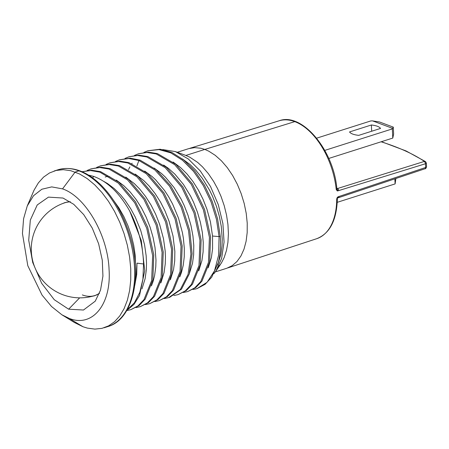 <?xml version="1.0" encoding="UTF-8"?>
<svg xmlns="http://www.w3.org/2000/svg" width="449" height="449" viewBox="0 0 449 449"><rect width="100%" height="100%" fill="white"/><g stroke="black" fill="none" stroke-linecap="round" stroke-linejoin="round"><path stroke-width="0.67" d="M395.889 178.489L395.114 183.905L337.266 202.314M394.856 178.837L395.114 183.905M69.107 318.358L61.895 314.794L51.534 306.504L42.054 295.1L27.799 265.696L22.45 233.474L23.595 218.697L27.26 205.968L33.507 195.736L41.83 189.242L51.725 186.896L62.546 188.877C85.675 196.651 107.912 235.422 109.079 269.754C111.414 304.517 92.326 327.877 69.107 318.358L82.992 326.749L87.403 328.112L94.879 329.111L102.007 328.348L108.63 325.851L114.607 321.675L119.799 315.9L124.092 308.665L127.393 300.128L129.632 290.469L130.76 279.907L130.749 268.676L129.604 257.019L127.342 245.193L124.019 233.463L119.703 222.081L114.495 211.299L108.512 201.36L101.872 192.475L94.739 184.848L87.258 178.635L79.596 173.988L70.751 170.687L63.275 169.688L56.142 170.452L49.519 172.949L43.547 177.125L38.356 182.9L34.062 190.135L27.266 205.951M61.906 314.8L74.394 322.494L82.992 326.749M63.012 198.043L73.715 204.301L83.733 214.616L92.275 228.143L98.628 243.768L102.282 260.201L102.933 276.079L100.525 290.127L95.255 301.161L83.486 310.023L68.641 309.193L54.262 299.708L41.673 283.313L32.704 262.446L28.719 240.271L30.308 220.1L37.233 204.952L48.458 197.122L63.012 198.043M99.364 293.455L94.694 295.739L92.236 296.295M62.708 203.526L65.043 202.555L70.167 201.719M135.542 269.439L135.194 255.144L133.712 245.272L131.282 235.383L127.959 225.718L123.817 216.502L118.957 207.971L113.575 200.411M135.171 281.871L136.21 276.253L136.979 263.153L143.545 263.99C143.051 245.738 138.432 228.07 129.677 210.979L129.666 210.957C119.327 192.801 107.249 181.256 93.443 176.328L88.56 175.116M143.545 263.99L142.917 279.166L139.807 292.316L134.419 302.766L127.073 309.939M82.049 171.714L90.681 170.569L99.83 172.141L118.272 183.069L134.689 202.746L146.722 228.187L152.649 255.554L151.655 280.608L143.972 299.629L137.955 305.921L130.799 309.675L126.702 310.579M130.799 309.675L139.151 305.522L145.195 299.174L152.868 279.946L153.76 254.706L147.659 227.177L135.475 201.792L118.991 182.311L100.61 171.658L91.506 170.193L81.718 171.821M126.77 310.461L133.959 304.461L139.532 295.504L144.741 270.635L141.289 240.563L129.677 210.979M134.779 285.384L136.721 274.496L136.979 263.153M141.968 288.898L145.139 278.616L146.318 269.877L146.52 263.136L146.144 255.689L144.556 244.711L140.666 230.242L135.284 217.142L130.698 208.678L125.108 200.383L120.691 194.989L114.231 188.591L107.479 183.518L103.73 181.362M170.373 279.839L173.533 269.58L174.712 260.841L174.852 251.389L173.033 236.09L169.06 221.205L165.024 210.974L160.512 202.061L155.096 193.519L149.085 185.953L143.697 180.504L135.239 174.089M164.373 298.551L168.656 297.625L180.318 289.532L188.064 274.434L190.948 254.072L188.586 230.786L181.183 207.247L169.531 186.167L154.905 169.958L138.904 160.501L128.936 158.531L119.563 159.777L115.522 161.438M154.911 301.565L159.187 300.639L166.343 296.89L172.36 290.61L180.06 271.522L181.026 246.321L175.02 218.865L162.869 193.367L146.329 173.735L127.836 162.987L118.704 161.522L110.106 162.785L106.059 164.452M145.448 304.574L149.73 303.653L156.881 299.898L162.897 293.618L170.592 274.53L171.557 249.33L165.552 221.873L153.401 196.381L136.866 176.749L118.373 166.001L109.242 164.536L100.643 165.799L96.597 167.46M135.98 307.587L140.268 306.661L147.418 302.907L153.435 296.626L161.129 277.538L162.095 252.338L156.089 224.887L143.938 199.395L127.404 179.763L108.911 169.015L99.779 167.55L91.181 168.807L87.134 170.474M151.431 285.89L153.058 281.562L154.602 275.602L155.781 266.863L155.988 260.123L155.012 247.494L153.064 237.347L150.129 227.228L146.105 217.024L141.581 208.089L136.165 199.547L130.154 191.976L123.694 185.577L116.291 180.1M109.904 176.827L108.063 176.131L105.223 177.035M160.905 282.853L164.07 272.594L165.249 263.855L165.451 257.109L165.193 251.098L163.487 238.688L159.597 224.214L155.556 213.988L151.044 205.075L145.628 196.533L139.684 189.035L134.386 183.658L125.776 177.102M189.298 273.828L192.503 263.361L193.642 254.813L193.783 245.367L192.935 235.899L190.926 225.297L187.991 215.178L184.129 205.345L181.143 199.165L174.027 187.497L165.462 177.203L161.556 173.527L154.175 168.066M198.761 270.814L201.932 260.543L203.111 251.805L203.251 242.46L202.336 232.43L200.389 222.283L197.453 212.164L193.598 202.331L190.606 196.151L183.489 184.483L174.93 174.19L168.364 168.33L163.644 165.052M197.105 288.572L205.092 284.324L211.737 277.151L218.337 262.424C220.285 254.617 220.919 245.884 220.24 236.225L217.58 218.826L212.214 201.455L204.452 185.19L194.748 171.047L183.686 159.917L171.928 152.486L160.175 149.236L147.974 150.735L159.013 149.607L170.766 152.856L182.524 160.282L193.586 171.417L203.29 185.56L211.052 201.826L216.418 219.196L219.078 236.595L212.523 236.034L210.458 221.924L206.922 209.155L203.06 199.317L198.368 190.011L192.958 181.469L186.947 173.903L180.487 167.505L173.106 162.038M147.974 150.735L143.927 152.402M132.129 163.189L131.849 163.604M129.862 166.921L128.532 169.57M183.31 292.524L187.592 291.597L194.743 287.848L200.759 281.562L208.454 262.48L209.419 237.28L203.414 209.829L191.268 184.331L174.734 164.704L156.235 153.951L147.109 152.492L138.511 153.743L134.459 155.416M173.842 295.537L178.124 294.611L185.28 290.862L191.291 284.576L198.991 265.494L199.957 240.294L193.951 212.843L181.8 187.345L165.266 167.713L146.772 156.965L137.641 155.5L129.043 156.757L124.99 158.424M179.836 276.825L181.463 272.498L183.259 265.224L184.242 256.89L184.315 248.381L183.405 238.458L182.417 232.661L178.522 218.192L172.573 203.93L168.56 196.628L164.559 190.505L155.674 179.886L152.093 176.541L144.707 171.075M187.592 291.597L195.904 287.478L201.921 281.192L209.616 262.109L210.581 236.909L204.576 209.459L192.425 183.967L175.89 164.334L157.397 153.58L148.271 152.121L138.511 153.743M178.124 294.611L186.442 290.492L192.453 284.206L200.153 265.123L201.113 239.923L195.113 212.472L182.962 186.975L166.427 167.342L147.934 156.594L138.803 155.13L129.043 156.757M168.656 297.625L169.817 297.255L181.48 289.167L189.225 274.07L192.11 253.702L189.742 230.416L182.345 206.882L170.693 185.796L156.061 169.593L140.066 160.13L130.098 158.16L119.563 159.777M159.187 300.639L167.505 296.52L173.522 290.239L181.216 271.151L182.182 245.951L176.182 218.495L164.031 192.997L147.491 173.365L128.998 162.617L119.866 161.157L110.106 162.785M149.73 303.653L158.042 299.528L164.059 293.248L171.754 274.159L172.719 248.959L166.714 221.509L154.563 196.011L138.028 176.378L119.535 165.63L110.403 164.166L100.643 165.799M140.268 306.661L148.58 302.536L154.596 296.256L162.291 277.168L163.251 251.968L157.251 224.517L145.1 199.025L128.566 179.392L110.072 168.644L100.941 167.18L91.181 168.807M220.24 236.225L219.078 236.595L218.629 255.15L214.521 270.814L207.101 282.281L197.044 288.595L195.326 289.066M208.218 267.834L211.395 257.53L212.579 248.791L212.534 236.118M217.602 265L220.869 254.516L222.042 245.777L222.244 239.165L221.273 226.403L219.325 216.255L216.497 206.473L212.534 196.303L209.621 190.269L202.42 178.455L195.725 170.126L189.961 164.491L182.552 159.013M195.332 289.061L192.89 289.448M162.723 149.579L175.413 151.594L188.322 158.974L200.276 170.929L210.542 186.576L218.276 204.609L222.906 223.613L224.057 242.05L221.632 258.377L215.846 271.168L213.915 273.699M218.023 267.565L221.379 263.047L224.146 257.608L226.481 250.458L227.924 242.409L228.412 233.704L227.946 224.534L226.537 215.116L224.219 205.687L221.048 196.466L217.613 188.709L213.685 181.503L208.347 173.628L202.488 166.843L197.639 162.398L189.854 157.217L185.611 155.343M211.732 277.156L218.326 262.485M215.329 271.903L226.863 268.233L232.24 265.634L236.971 261.514L240.922 255.986L243.998 249.184L246.103 241.298L247.191 232.537L247.231 223.136L246.22 213.342L244.183 203.419L241.18 193.631L237.291 184.23L232.616 175.48L227.278 167.606L221.419 160.815L215.2 155.298L208.785 151.19L204.811 149.416L200.871 148.237L194.636 147.626L188.765 148.619L177.276 152.278M337.379 198.43A1.83 0.724 -179.8 0 1 336.711 198.98A61.878 35.853 72.3 0 1 316.68 238.711L316.68 238.711C329.869 233.559 336.772 220.128 337.379 198.424L337.541 198.02A1.83 1.072 -107.9 0 0 337.626 197.964A1.83 1.072 -107.9 0 0 338.114 196.785L425.663 167.466A2.436 0.876 -2.4 0 0 426.55 166.753L426.365 163.077M337.036 197.992L336.711 198.98M424.412 161.399A1.83 1.577 -55.9 0 1 425.512 161.612L426.365 163.088A2.436 0.763 176.6 0 1 425.472 163.739L338.748 190.578A1.83 1.078 -107.4 0 0 337.513 188.524L424.412 161.399A241.91 80.175 -2.4 0 0 381.094 141.794M338.748 190.578L337.811 190.881A1.83 1.072 -107.9 0 0 336.896 189.012M294.785 121.634A61.878 35.853 -107.7 0 0 279.149 120.787C301.885 112.02 333.82 149.904 336.902 189.063A1.83 1.195 99.7 0 1 337.272 190.92L336.234 189.534A61.878 35.853 -107.7 0 0 294.785 121.634L204.851 149.422M337.811 190.881A1.779 1.341 -73.9 0 1 337.272 190.92M336.902 189.063A1.83 0.505 174.1 0 1 336.234 189.534M337.255 197.425L338.114 196.785M337.547 198.003L338.451 197.712A1.83 1.066 -107.9 0 0 339.046 196.482M324.784 150.398L392.325 128.902L392.505 128.319L372.603 120.893L370.891 120.91L316.652 138.169M380.55 128.414L358.723 135.362C353.812 134.812 350.748 133.667 349.535 131.939L371.368 124.99C376.273 125.546 379.338 126.685 380.55 128.414M372.603 120.893L379.506 121.976L393.29 127.118L392.505 128.319M393.29 127.118L393.638 133.993L392.791 138.073L328.758 158.452M392.325 128.902L392.791 138.073M371.368 124.99L371.682 131.237M99.459 293.219A48.75 28.248 72.3 0 1 94.806 295.554L94.806 295.554A48.75 28.248 72.3 0 1 82.347 294.931M67.316 201.983L65.24 202.645A48.75 28.248 72.3 0 1 70.381 201.859M62.546 188.872L75.157 172.051L78.945 170.85A82.268 47.667 -107.7 0 0 57.915 169.801A82.268 47.667 -107.7 0 0 57.915 169.806A82.268 47.667 -107.7 0 0 57.854 169.823M54.127 171.007L57.915 169.801C71.986 165.833 86.348 170.901 101.003 185.005C113.49 197.605 122.947 213.87 129.379 233.806C143.119 275.344 133.23 319.57 107.811 326.586L107.811 326.586A82.268 47.667 -107.7 0 0 132.534 250.66A82.268 47.667 -107.7 0 0 78.945 170.85M79.653 297.85L68.641 309.193M92.831 177.989L93.443 176.328M136.889 165.939L138.904 160.495L140.066 160.13M175.576 151.655L185.88 155.444L204.811 149.416M279.149 120.787L189.798 148.322M426.55 166.736C426.028 168.313 425.54 168.976 425.08 168.723A1.83 1.061 71.5 0 0 425.663 167.466A59.217 23.101 -101.6 0 0 425.472 163.739A1.83 1.078 -107.2 0 0 424.243 161.646M336.817 188.26L337.513 188.524L336.868 188.732M107.811 326.586L104.022 327.792M175.413 151.594L185.74 155.388M215.846 271.174L220.453 264.467M218.977 265.623L219.819 265.359M338.456 197.706L425.08 168.723M425.506 161.606L406.042 150.931L381.437 141.682M227.851 267.89L316.68 238.711M65.24 202.645A48.75 48.75 0 0 0 35.319 268.541A48.75 48.75 0 0 0 94.806 295.554M96.883 294.892L94.846 295.543"/></g></svg>

